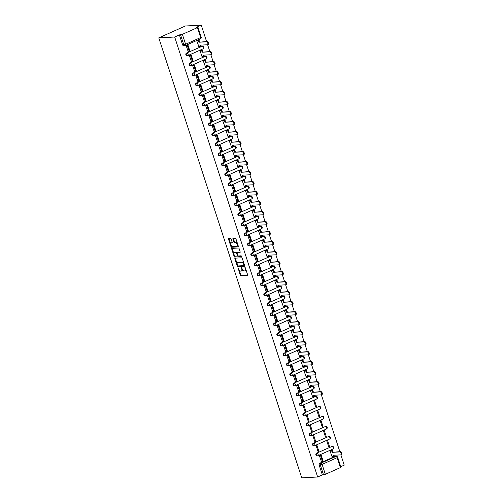 <?xml version="1.0" encoding="UTF-8"?>
<svg xmlns="http://www.w3.org/2000/svg" width="503" height="503" viewBox="0 0 503 503"><rect width="100%" height="100%" fill="white"/><g stroke="black" fill="none" stroke-linecap="round" stroke-linejoin="round"><path stroke-width="0.75" d="M238.108 267.873L240.164 275.015A0.673 0.352 -114 0 0 240.742 275.625L247.401 275.267A0.673 0.352 -114 0 0 247.47 275.248A0.673 0.352 -114 0 0 247.564 274.619L245.389 267.929L244.942 267.514L245.156 268.822A2.15 1.132 -114 0 1 244.848 270.847A2.15 1.132 -114 0 1 244.621 270.903L244.068 270.928A2.15 1.132 -114 0 1 242.232 268.979L241.547 267.69L241.717 269.004A2.15 1.132 -114 0 1 241.409 271.029A2.15 1.132 -114 0 1 241.182 271.086L240.629 271.111A2.15 1.132 -114 0 1 238.793 269.162L238.108 267.873M231.147 239.095A0.673 0.352 -114 0 0 230.575 238.485L228.708 238.585A0.673 0.352 -114 0 0 228.639 238.598A0.673 0.352 -114 0 0 228.538 239.233L230.952 246.659A0.673 0.352 -114 0 0 231.525 247.269L238.183 246.91A0.673 0.352 -114 0 0 238.252 246.898A0.673 0.352 -114 0 0 238.353 246.263L235.938 238.837A0.673 0.352 -114 0 0 235.36 238.227L233.109 238.347A0.673 0.352 -114 0 0 233.04 238.365A0.673 0.352 -114 0 0 232.939 238.994L233.977 242.176A0.673 0.352 -114 0 0 234.549 242.786L235.668 242.723A1.798 0.943 -114 0 1 237.146 244.188A1.798 0.943 -114 0 1 236.944 246.049A1.798 0.943 -114 0 1 236.762 246.093L232.38 246.325A1.798 0.943 -114 0 1 230.902 244.86A1.798 0.943 -114 0 1 231.097 243.006A1.798 0.943 -114 0 1 231.286 242.962L232.015 242.918A0.673 0.352 -114 0 0 232.084 242.905A0.673 0.352 -114 0 0 232.179 242.27L231.147 239.095M158.785 37.857L174.686 37.008L317.644 477.001L301.743 477.85L158.785 37.857L185.356 25.999L201.257 25.15L206.582 41.542M235.064 258.158A0.673 0.352 -114 0 0 234.995 258.171A0.673 0.352 -114 0 0 234.901 258.806L237.315 266.232A0.673 0.352 -114 0 0 237.888 266.841L244.546 266.489A0.673 0.352 -114 0 0 244.615 266.471A0.673 0.352 -114 0 0 244.709 265.836L242.295 258.41A0.673 0.352 -114 0 0 241.723 257.8L235.064 258.158M234.134 256.448L231.72 249.016A0.673 0.352 -114 0 1 231.814 248.388A0.673 0.352 -114 0 1 231.883 248.369L238.541 248.017A0.673 0.352 -114 0 1 239.12 248.627L240.151 251.802A0.673 0.352 -114 0 1 240.05 252.437A0.673 0.352 -114 0 1 239.988 252.449L237.284 252.594A0.673 0.352 -114 0 0 237.215 252.613A0.673 0.352 -114 0 0 237.12 253.242L237.806 255.354A0.673 0.352 -114 0 0 238.378 255.964L241.189 255.813L241.522 256.681L234.706 257.058A0.673 0.352 -114 0 1 234.134 256.448L234.662 256.209L234.291 255.065M340.745 466.696L344.215 465.143L340.864 454.825M339.833 451.656L321.36 394.811M320.336 391.636L318.116 384.808M317.085 381.632L314.865 374.804M313.834 371.629L311.615 364.801M310.584 361.632L308.364 354.797M307.333 351.628L305.114 344.794M304.082 341.625L301.863 334.791M300.832 331.622L298.612 324.787M297.581 321.618L295.362 314.784M294.33 311.615L292.111 304.78M291.08 301.611L288.86 294.783M287.829 291.608L285.61 284.78M284.585 281.605L282.365 274.776M281.334 271.601L279.115 264.773M278.084 261.604L275.864 254.769M274.833 251.601L272.613 244.766M271.582 241.597L269.363 234.763M268.332 231.594L266.112 224.759M265.081 221.59L262.862 214.756M261.83 211.587L259.611 204.752M258.58 201.584L256.36 194.755M255.329 191.58L253.11 184.752M252.078 181.577L249.859 174.748M248.828 171.573L246.608 164.745M245.583 161.576L243.364 154.742M242.333 151.573L240.113 144.738M239.082 141.569L236.863 134.735M235.832 131.566L233.612 124.731M232.581 121.563L230.361 114.728M229.33 111.559L227.111 104.725M226.08 101.556L223.86 94.727M222.829 91.552L220.61 84.724M219.578 81.549L217.359 74.721M216.328 71.545L214.108 64.717M213.077 61.542L210.858 54.714M209.833 51.545L207.607 44.71M174.686 37.008L179.389 34.908L182.369 34.33L197.409 27.621L197.956 27.237L196.554 27.25L201.257 25.15M317.644 477.001L322.348 474.901L319.122 464.967A1.371 1.138 -93.1 0 1 319.77 463.206L334.803 456.498L335.973 456.435A1.371 1.138 -93.1 0 1 336.318 456.353L335.149 456.416A1.371 1.138 86.9 0 0 334.803 456.498M325.334 474.323L340.374 467.614L337.142 457.673L322.102 464.388L325.334 474.323L323.517 474.838L320.292 464.904A1.371 1.138 -93.1 0 1 320.933 463.144L335.973 456.435A1.371 0.717 -114 0 1 337.142 457.673L337.689 457.296A1.371 1.371 0 0 0 336.318 456.353M322.348 474.901L323.517 474.838M337.689 457.296L340.921 467.23L340.374 467.614M330.861 450.732L330.056 451.053L332.118 456.743M320.248 455.517L319.43 455.8L321.386 461.528M318.852 451.21L316.972 445.438L316.18 445.796L318.053 451.562L318.852 451.21L317.953 451.254M329.478 446.469L327.604 440.697L326.805 441.049L328.679 446.821L329.478 446.469L328.578 446.513M315.601 441.206L313.727 435.435L312.929 435.793L314.803 441.565L315.601 441.206L314.702 441.257M326.227 436.466L324.353 430.694L323.555 431.046L325.428 436.818L326.227 436.466L325.328 436.51M312.35 431.203L310.477 425.431L309.678 425.79L311.552 431.561L312.35 431.203L311.451 431.253M322.976 426.462L321.103 420.69L320.304 421.049L322.178 426.814L322.976 426.462L322.083 426.506M309.1 421.2L307.226 415.428L306.428 415.786L308.301 421.558L309.1 421.2L308.201 421.25M319.726 416.459L317.852 410.687L317.053 411.045L318.933 416.811L319.726 416.459L318.833 416.503M305.849 411.196L303.975 405.424L303.177 405.783L305.051 411.555L305.849 411.196L304.95 411.247M316.475 406.455L314.601 400.684L313.803 401.042L315.683 406.814L316.475 406.455L315.582 406.506M300.75 395.496L299.926 395.779L301.888 401.513M311.363 390.712L310.552 391.038L312.621 396.722M297.499 385.493L296.676 385.776L298.637 391.51M308.113 380.708L307.308 381.035L309.37 386.719M294.249 375.49L293.425 375.772L295.387 381.507M304.862 370.711L304.057 371.032L306.12 376.716M290.998 365.486L290.174 365.769L292.136 371.503M301.611 360.708L300.807 361.028L302.869 366.718M287.747 355.489L286.924 355.766L288.885 361.5M298.361 350.704L297.556 351.025L299.618 356.715M284.497 345.486L283.679 345.768L285.635 351.503M295.11 340.701L294.305 341.021L296.368 346.712M281.246 335.482L280.429 335.765L282.384 341.499M291.859 330.697L291.055 331.018L293.117 336.708M277.996 325.479L277.178 325.762L279.134 331.496M288.615 320.694L287.804 321.021L289.866 326.705M274.745 315.475L273.928 315.758L275.883 321.492M285.364 310.691L284.553 311.017L286.616 316.701M271.494 305.472L270.677 305.755L272.632 311.489M282.114 300.687L281.303 301.014L283.371 306.698M268.25 295.468L267.426 295.751L269.382 301.486M278.863 290.684L278.052 291.011L280.121 296.695M264.999 285.465L264.176 285.748L266.131 291.482M275.613 280.68L274.801 281.007L276.87 286.691M261.749 275.462L260.925 275.745L262.887 281.479M272.362 270.683L271.551 271.004L273.619 276.688M258.498 265.458L257.674 265.741L259.636 271.475M269.111 260.68L268.306 261L270.369 266.684M255.247 255.461L254.424 255.738L256.385 261.472M265.861 250.676L265.056 250.997L267.118 256.687M251.997 245.458L251.173 245.741L253.135 251.475M262.61 240.673L261.805 240.994L263.868 246.684M248.746 235.454L247.922 235.737L249.884 241.471M259.359 230.67L258.555 230.99L260.617 236.68M245.495 225.451L244.678 225.734L246.633 231.468M256.109 220.666L255.304 220.987L257.366 226.677M242.245 215.447L241.427 215.73L243.383 221.465M252.858 210.663L252.053 210.99L254.116 216.674M238.994 205.444L238.177 205.727L240.132 211.461M249.614 200.659L248.803 200.986L250.865 206.67M235.744 195.441L234.926 195.724L236.882 201.458M246.363 190.656L245.552 190.983L247.614 196.667M232.493 185.437L231.676 185.72L233.631 191.454M243.112 180.652L242.301 180.979L244.37 186.663M229.249 175.434L228.425 175.717L230.38 181.451M239.862 170.649L239.051 170.976L241.119 176.66M225.998 165.43L225.174 165.713L227.136 171.448M236.611 160.652L235.8 160.973L237.869 166.656M222.747 155.433L221.924 155.71L223.885 161.444M233.361 150.649L232.556 150.969L234.618 156.659M219.497 145.43L218.673 145.713L220.635 151.441M230.11 140.645L229.305 140.966L231.367 146.656M216.246 135.426L215.422 135.709L217.384 141.444M226.859 130.642L226.054 130.962L228.117 136.653M212.995 125.423L212.172 125.706L214.133 131.44M223.609 120.638L222.804 120.959L224.866 126.649M209.745 115.42L208.927 115.703L210.883 121.437M220.358 110.635L219.553 110.962L221.616 116.646M206.494 105.416L205.677 105.699L207.632 111.433M217.107 100.631L216.303 100.958L218.365 106.642M203.243 95.413L202.426 95.696L204.381 101.43M213.857 90.628L213.052 90.955L215.114 96.639M199.993 85.409L199.175 85.692L201.131 91.427M210.612 80.625L209.801 80.952L211.864 86.635M196.742 75.406L195.925 75.689L197.88 81.423M207.362 70.621L206.551 70.948L208.619 76.632M193.492 65.403L192.674 65.686L194.63 71.42M204.111 60.624L203.3 60.945L205.369 66.629M190.247 55.399L189.424 55.682L191.379 61.416M200.86 50.621L200.049 50.941L202.118 56.632M186.997 45.402L186.173 45.685L188.135 51.413M197.61 40.617L196.799 40.938L198.867 46.628M187.21 55.707A1.371 1.138 86.9 0 1 186.512 53.092L201.967 46.358A1.371 1.138 -93.1 0 1 202.307 46.276L201.898 46.301A1.371 1.138 86.9 0 0 201.552 46.383M190.461 65.711A1.371 1.138 86.9 0 1 189.763 63.095L205.218 56.361A1.371 1.138 -93.1 0 1 205.557 56.279L205.142 56.298A1.371 1.138 86.9 0 0 204.803 56.386M193.712 75.714A1.371 1.138 86.9 0 1 193.014 73.098L208.468 66.365A1.371 1.138 -93.1 0 1 208.808 66.283L208.393 66.302A1.371 1.138 86.9 0 0 208.053 66.39M196.956 85.717A1.371 1.138 86.9 0 1 196.264 83.102L211.719 76.368A1.371 1.138 -93.1 0 1 212.059 76.286L211.644 76.305A1.371 1.138 86.9 0 0 211.304 76.393M200.207 95.721A1.371 1.138 86.9 0 1 199.515 93.105L214.963 86.371A1.371 1.138 -93.1 0 1 215.309 86.29L214.894 86.309A1.371 1.138 86.9 0 0 214.555 86.39M203.457 105.718A1.371 1.138 86.9 0 1 202.766 103.109L218.214 96.375A1.371 1.138 -93.1 0 1 218.56 96.293L218.145 96.312A1.371 1.138 86.9 0 0 217.799 96.394M206.708 115.721A1.371 1.138 86.9 0 1 206.016 113.112L221.465 106.378A1.371 1.138 -93.1 0 1 221.81 106.29L221.395 106.315A1.371 1.138 86.9 0 0 221.05 106.397M209.958 125.725A1.371 1.138 86.9 0 1 209.261 123.109L224.715 116.382A1.371 1.138 -93.1 0 1 225.061 116.294L224.646 116.319A1.371 1.138 86.9 0 0 224.3 116.4M213.209 135.728A1.371 1.138 86.9 0 1 212.511 133.113L227.966 126.385A1.371 1.138 -93.1 0 1 228.312 126.297L227.897 126.322A1.371 1.138 86.9 0 0 227.551 126.404M216.46 145.732A1.371 1.138 86.9 0 1 215.762 143.116L231.217 136.382A1.371 1.138 -93.1 0 1 231.562 136.3L231.147 136.326A1.371 1.138 86.9 0 0 230.802 136.407M219.71 155.735A1.371 1.138 86.9 0 1 219.012 153.119L234.467 146.386A1.371 1.138 -93.1 0 1 234.813 146.304L234.398 146.329A1.371 1.138 86.9 0 0 234.052 146.411M222.961 165.739A1.371 1.138 86.9 0 1 222.263 163.123L237.718 156.389A1.371 1.138 -93.1 0 1 238.064 156.307L237.649 156.326A1.371 1.138 86.9 0 0 237.303 156.414M226.212 175.742A1.371 1.138 86.9 0 1 225.514 173.126L240.968 166.392A1.371 1.138 -93.1 0 1 241.308 166.311L240.899 166.33A1.371 1.138 86.9 0 0 240.553 166.418M229.462 185.745A1.371 1.138 86.9 0 1 228.764 183.13L244.219 176.396A1.371 1.138 -93.1 0 1 244.559 176.314L244.144 176.333A1.371 1.138 86.9 0 0 243.804 176.421M232.707 195.749A1.371 1.138 86.9 0 1 232.015 193.133L247.47 186.399A1.371 1.138 -93.1 0 1 247.809 186.317L247.394 186.336A1.371 1.138 86.9 0 0 247.055 186.418M235.957 205.752A1.371 1.138 86.9 0 1 235.266 203.137L250.72 196.403A1.371 1.138 -93.1 0 1 251.06 196.321L250.645 196.34A1.371 1.138 86.9 0 0 250.305 196.422M239.208 215.749A1.371 1.138 86.9 0 1 238.516 213.14L253.965 206.406A1.371 1.138 -93.1 0 1 254.311 206.318L253.896 206.343A1.371 1.138 86.9 0 0 253.556 206.425M242.459 225.753A1.371 1.138 86.9 0 1 241.767 223.137L257.215 216.409A1.371 1.138 -93.1 0 1 257.561 216.321L257.146 216.347A1.371 1.138 86.9 0 0 256.8 216.428M245.709 235.756A1.371 1.138 86.9 0 1 245.018 233.141L260.466 226.413A1.371 1.138 -93.1 0 1 260.812 226.325L260.397 226.35A1.371 1.138 86.9 0 0 260.051 226.432M248.96 245.76A1.371 1.138 86.9 0 1 248.262 243.144L263.717 236.41A1.371 1.138 -93.1 0 1 264.062 236.328L263.647 236.353A1.371 1.138 86.9 0 0 263.302 236.435M252.21 255.763A1.371 1.138 86.9 0 1 251.513 253.147L266.967 246.413A1.371 1.138 -93.1 0 1 267.313 246.332L266.898 246.357A1.371 1.138 86.9 0 0 266.552 246.439M255.461 265.766A1.371 1.138 86.9 0 1 254.763 263.151L270.218 256.417A1.371 1.138 -93.1 0 1 270.564 256.335L270.149 256.36A1.371 1.138 86.9 0 0 269.803 256.442M258.712 275.77A1.371 1.138 86.9 0 1 258.014 273.154L273.469 266.42A1.371 1.138 -93.1 0 1 273.814 266.339L273.399 266.357A1.371 1.138 86.9 0 0 273.054 266.445M261.962 285.773A1.371 1.138 86.9 0 1 261.264 283.158L276.719 276.424A1.371 1.138 -93.1 0 1 277.065 276.342L276.65 276.361A1.371 1.138 86.9 0 0 276.304 276.449M265.213 295.777A1.371 1.138 86.9 0 1 264.515 293.161L279.97 286.427A1.371 1.138 -93.1 0 1 280.309 286.345L279.901 286.364A1.371 1.138 86.9 0 0 279.555 286.446M268.464 305.78A1.371 1.138 86.9 0 1 267.766 303.164L283.22 296.43A1.371 1.138 -93.1 0 1 283.56 296.349L283.145 296.368A1.371 1.138 86.9 0 0 282.805 296.449M271.708 315.777A1.371 1.138 86.9 0 1 271.016 313.168L286.471 306.434A1.371 1.138 -93.1 0 1 286.811 306.346L286.396 306.371A1.371 1.138 86.9 0 0 286.056 306.453M274.959 325.781A1.371 1.138 86.9 0 1 274.267 323.171L289.722 316.437A1.371 1.138 -93.1 0 1 290.061 316.349L289.646 316.374A1.371 1.138 86.9 0 0 289.307 316.456M278.209 335.784A1.371 1.138 86.9 0 1 277.518 333.168L292.966 326.441A1.371 1.138 -93.1 0 1 293.312 326.353L292.897 326.378A1.371 1.138 86.9 0 0 292.551 326.46M281.46 345.787A1.371 1.138 86.9 0 1 280.768 343.172L296.217 336.438A1.371 1.138 -93.1 0 1 296.563 336.356L296.148 336.381A1.371 1.138 86.9 0 0 295.802 336.463M284.711 355.791A1.371 1.138 86.9 0 1 284.019 353.175L299.467 346.441A1.371 1.138 -93.1 0 1 299.813 346.36L299.398 346.385A1.371 1.138 86.9 0 0 299.052 346.466M287.961 365.794A1.371 1.138 86.9 0 1 287.263 363.179L302.718 356.445A1.371 1.138 -93.1 0 1 303.064 356.363L302.649 356.388A1.371 1.138 86.9 0 0 302.303 356.47M291.212 375.798A1.371 1.138 86.9 0 1 290.514 373.182L305.969 366.448A1.371 1.138 -93.1 0 1 306.314 366.366L305.899 366.385A1.371 1.138 86.9 0 0 305.554 366.473M294.462 385.801A1.371 1.138 86.9 0 1 293.765 383.185L309.219 376.451A1.371 1.138 -93.1 0 1 309.565 376.37L309.15 376.389A1.371 1.138 86.9 0 0 308.804 376.477M297.713 395.804A1.371 1.138 86.9 0 1 297.015 393.189L312.47 386.455A1.371 1.138 -93.1 0 1 312.816 386.373L312.401 386.392A1.371 1.138 86.9 0 0 312.055 386.48M300.964 405.808A1.371 1.138 86.9 0 1 300.266 403.192L315.721 396.458A1.371 1.138 -93.1 0 1 316.066 396.377L315.651 396.395A1.371 1.138 86.9 0 0 315.306 396.477M304.214 415.805A1.371 1.138 86.9 0 1 303.516 413.196L318.971 406.462A1.371 1.138 -93.1 0 1 319.311 406.38L318.896 406.399A1.371 1.138 86.9 0 0 318.556 406.481M307.465 425.808A1.371 1.138 86.9 0 1 306.767 423.199L322.222 416.465A1.371 1.138 -93.1 0 1 322.561 416.377L322.146 416.402A1.371 1.138 86.9 0 0 321.807 416.484M310.709 435.812A1.371 1.138 86.9 0 1 310.018 433.196L325.472 426.469A1.371 1.138 -93.1 0 1 325.812 426.381L325.397 426.406A1.371 1.138 86.9 0 0 325.057 426.487M313.96 445.815A1.371 1.138 86.9 0 1 313.268 443.2L328.717 436.472A1.371 1.138 -93.1 0 1 329.063 436.384L328.648 436.409A1.371 1.138 86.9 0 0 328.308 436.491M317.211 455.819A1.371 1.138 86.9 0 1 316.519 453.203L331.967 446.469A1.371 1.138 -93.1 0 1 332.313 446.387L331.898 446.413A1.371 1.138 86.9 0 0 331.552 446.494M179.389 34.908L182.614 44.849A1.371 1.138 86.9 0 0 183.752 45.735L184.922 45.679A1.371 1.138 -93.1 0 1 183.784 44.786L180.558 34.845M241.717 270.847A2.15 1.132 -114 0 0 241.937 270.796A2.15 1.132 -114 0 0 242.389 269.382M245.156 270.664A2.15 1.132 -114 0 0 245.376 270.614A2.15 1.132 -114 0 0 245.841 269.319M239.107 269.885L240.698 274.776A0.673 0.352 -114 0 0 241.27 275.386L247.602 275.047M237.787 265.829L237.844 265.993A0.673 0.352 -114 0 0 238.416 266.603L244.754 266.269M235.391 258.14A0.673 0.352 -114 0 0 235.429 258.567L237.152 263.868M237.605 265.515L238.007 265.942L243.854 265.628L243.672 264.257A2.15 1.132 -114 0 0 241.83 262.308L237.837 262.522A2.15 1.132 -114 0 0 237.617 262.572A2.15 1.132 -114 0 0 237.309 264.597L237.605 265.515M243.942 265.59L244.521 265.257M243.886 263.302A2.15 1.132 -114 0 0 242.364 262.069L241.83 262.308M237.617 262.572L238.152 262.34A2.15 1.132 -114 0 1 238.372 262.283L242.364 262.069M233.914 253.896L232.254 248.784L231.72 249.016M232.21 248.35A0.673 0.352 -114 0 0 232.254 248.784M240.189 252.229L237.818 252.361A0.673 0.352 -114 0 0 237.749 252.374A0.673 0.352 -114 0 0 237.686 252.418M241.629 256.48L234.706 257.058M234.48 252.745A1.798 0.943 -114 0 0 234.297 252.789A1.798 0.943 -114 0 0 234.102 254.65A1.798 0.943 -114 0 0 235.574 256.115L237.12 256.027A0.673 0.352 -114 0 0 237.19 256.014A0.673 0.352 -114 0 0 237.284 255.379L236.599 253.273A0.673 0.352 -114 0 0 236.026 252.663L234.48 252.745L235.014 252.506A1.798 0.943 -114 0 0 234.832 252.55A1.798 0.943 -114 0 0 234.675 252.657M237.246 255.97L237.655 255.794A0.673 0.352 -114 0 0 237.724 255.776A0.673 0.352 -114 0 0 237.869 255.511M237.07 252.877A0.673 0.352 -114 0 0 236.561 252.424L236.026 252.663M235.014 252.506L236.561 252.424M234.662 256.209A0.673 0.352 -114 0 0 235.241 256.819M231.474 242.874A1.798 0.943 -114 0 1 231.631 242.767A1.798 0.943 -114 0 1 231.814 242.723L232.223 242.698M237.29 245.854A1.798 0.943 -114 0 0 237.479 245.81A1.798 0.943 -114 0 0 237.869 244.785M237.441 243.458A1.798 0.943 -114 0 0 236.196 242.49L235.668 242.723M233.43 238.328A0.673 0.352 -114 0 0 233.474 238.762L234.505 241.937A0.673 0.352 -114 0 0 235.077 242.547L236.196 242.49M231.141 245.357L231.487 246.42A0.673 0.352 -114 0 0 232.059 247.03L238.391 246.69M229.028 238.567A0.673 0.352 -114 0 0 229.072 238.994L230.707 244.024M333.904 455.24L334.262 456.353L333.571 456.661L333.124 455.284L340.663 454.882A1.572 0.824 -114 0 0 340.82 454.844A1.572 0.824 -114 0 0 340.996 453.216A1.572 0.824 -114 0 0 339.701 451.933L340.393 451.625A1.572 0.824 66 0 1 341.688 452.907A1.572 0.824 66 0 1 341.512 454.536A1.572 0.824 66 0 1 341.348 454.574M330.773 450.738L332.408 450.65L331.716 450.958L332.162 452.335L340.393 451.625M332.408 450.65L332.854 452.027M320.034 455.523L321.298 455.46L320.606 455.768L322.461 461.471L321.291 461.534M320.606 455.768L319.436 455.831M321.298 455.46L323.152 461.163L322.461 461.471M332.162 452.335L339.701 451.933M331.716 450.958L330.081 451.046M333.571 456.661L331.905 456.749M314.4 395.226L314.765 396.339L314.073 396.647L313.621 395.27L321.159 394.868A1.572 0.824 -114 0 0 321.323 394.83A1.572 0.824 -114 0 0 321.492 393.195A1.572 0.824 -114 0 0 320.204 391.919L320.889 391.611A1.572 0.824 66 0 1 322.184 392.887A1.572 0.824 66 0 1 322.014 394.522A1.572 0.824 66 0 1 321.851 394.559M311.269 390.718L312.91 390.63L312.218 390.938L312.665 392.321L320.889 391.611M312.91 390.63L313.356 392.007M300.536 395.509L301.794 395.44L301.108 395.748L302.957 401.457L301.794 401.52M301.108 395.748L299.939 395.811M301.794 395.44L303.649 401.149L302.957 401.457M312.665 392.321L320.204 391.919M312.218 390.938L310.577 391.026M314.073 396.647L312.407 396.735M311.15 385.223L311.514 386.335L310.823 386.644L310.376 385.267L317.909 384.864A1.572 0.824 -114 0 0 318.072 384.826A1.572 0.824 -114 0 0 318.242 383.198A1.572 0.824 -114 0 0 316.953 381.915L317.644 381.607A1.572 0.824 66 0 1 318.933 382.89A1.572 0.824 66 0 1 318.764 384.518A1.572 0.824 66 0 1 318.6 384.556M308.018 380.714L309.659 380.626L308.968 380.934L309.414 382.318L317.644 381.607M309.659 380.626L310.106 382.01M297.286 385.505L298.549 385.436L297.858 385.744L299.713 391.453L298.543 391.516M297.858 385.744L296.688 385.807M298.549 385.436L300.398 391.145L299.713 391.453M309.414 382.318L316.953 381.915M308.968 380.934L307.327 381.023M310.823 386.644L309.156 386.732M307.899 375.219L308.264 376.332L307.572 376.64L307.126 375.263L314.658 374.861A1.572 0.824 -114 0 0 314.821 374.823A1.572 0.824 -114 0 0 314.997 373.195A1.572 0.824 -114 0 0 313.702 371.912L314.394 371.604A1.572 0.824 66 0 1 315.683 372.886A1.572 0.824 66 0 1 315.513 374.515A1.572 0.824 66 0 1 315.35 374.553M304.768 370.711L306.409 370.623L305.717 370.931L306.164 372.314L314.394 371.604M306.409 370.623L306.855 372.006M294.035 375.502L295.299 375.433L294.607 375.741L296.462 381.45L295.292 381.513M294.607 375.741L293.438 375.804M295.299 375.433L297.154 381.142L296.462 381.45M306.164 372.314L313.702 371.912M305.717 370.931L304.076 371.019M307.572 376.64L305.906 376.728M304.648 365.216L305.013 366.329L304.321 366.637L303.875 365.26L311.407 364.857A1.572 0.824 -114 0 0 311.571 364.82A1.572 0.824 -114 0 0 311.747 363.191A1.572 0.824 -114 0 0 310.452 361.909L311.143 361.6A1.572 0.824 66 0 1 312.438 362.883A1.572 0.824 66 0 1 312.262 364.512A1.572 0.824 66 0 1 312.099 364.549M301.517 360.708L303.158 360.626L302.466 360.934L302.913 362.311L311.143 361.6M303.158 360.626L303.605 362.003M290.784 365.499L292.048 365.436L291.356 365.744L293.211 371.447L292.042 371.51M291.356 365.744L290.187 365.8M292.048 365.436L293.903 371.139L293.211 371.447M302.913 362.311L310.452 361.909M302.466 360.934L300.825 361.016M304.321 366.637L302.655 366.725M301.398 355.212L301.762 356.325L301.071 356.633L300.624 355.256L308.157 354.854A1.572 0.824 -114 0 0 308.32 354.816A1.572 0.824 -114 0 0 308.496 353.188A1.572 0.824 -114 0 0 307.201 351.905L307.893 351.597A1.572 0.824 66 0 1 309.188 352.88A1.572 0.824 66 0 1 309.012 354.508A1.572 0.824 66 0 1 308.848 354.546M298.266 350.71L299.907 350.622L299.216 350.931L299.662 352.307L307.893 351.597M299.907 350.622L300.354 351.999M287.534 355.495L288.797 355.432L288.106 355.74L289.961 361.443L288.791 361.506M288.106 355.74L286.936 355.803M288.797 355.432L290.652 361.135L289.961 361.443M299.662 352.307L307.201 351.905M299.216 350.931L297.581 351.019M301.071 356.633L299.404 356.721M298.147 345.215L298.512 346.322L297.82 346.63L297.374 345.253L304.906 344.851A1.572 0.824 -114 0 0 305.07 344.813A1.572 0.824 -114 0 0 305.246 343.184A1.572 0.824 -114 0 0 303.95 341.902L304.642 341.594A1.572 0.824 66 0 1 305.937 342.876A1.572 0.824 66 0 1 305.761 344.505A1.572 0.824 66 0 1 305.598 344.542M295.016 340.707L296.657 340.619L295.965 340.927L296.412 342.304L304.642 341.594M296.657 340.619L297.103 341.996M284.283 345.492L285.547 345.429L284.855 345.737L286.71 351.44L285.541 351.503M284.855 345.737L283.686 345.8M285.547 345.429L287.402 351.132L286.71 351.44M296.412 342.304L303.95 341.902M295.965 340.927L294.33 341.015M297.82 346.63L296.154 346.724M294.903 335.212L295.261 336.318L294.569 336.626L294.123 335.25L301.662 334.847A1.572 0.824 -114 0 0 301.819 334.809A1.572 0.824 -114 0 0 301.995 333.181A1.572 0.824 -114 0 0 300.7 331.898L301.391 331.59A1.572 0.824 66 0 1 302.687 332.873A1.572 0.824 66 0 1 302.51 334.501A1.572 0.824 66 0 1 302.347 334.539M291.771 330.704L293.406 330.616L292.715 330.924L293.167 332.301L301.391 331.59M293.406 330.616L293.853 331.993M281.032 335.495L282.296 335.426L281.605 335.734L283.459 341.443L282.29 341.499M281.605 335.734L280.435 335.797M282.296 335.426L284.151 341.128L283.459 341.443M293.167 332.301L300.7 331.898M292.715 330.924L291.08 331.012M294.569 336.626L292.903 336.721M291.652 325.208L292.01 326.321L291.319 326.629L290.872 325.246L298.411 324.844A1.572 0.824 -114 0 0 298.568 324.806A1.572 0.824 -114 0 0 298.744 323.178A1.572 0.824 -114 0 0 297.449 321.895L298.141 321.587A1.572 0.824 66 0 1 299.436 322.869A1.572 0.824 66 0 1 299.26 324.498A1.572 0.824 66 0 1 299.096 324.536M288.521 320.7L290.156 320.612L289.464 320.92L289.917 322.297L298.141 321.587M290.156 320.612L290.602 321.989M277.782 325.491L279.046 325.422L278.354 325.73L280.209 331.439L279.039 331.502M278.354 325.73L277.184 325.793M279.046 325.422L280.9 331.131L280.209 331.439M289.917 322.297L297.449 321.895M289.464 320.92L287.829 321.008M291.319 326.629L289.659 326.717M288.401 315.205L288.76 316.318L288.068 316.626L287.622 315.243L295.16 314.84A1.572 0.824 -114 0 0 295.318 314.803A1.572 0.824 -114 0 0 295.494 313.174A1.572 0.824 -114 0 0 294.198 311.891L294.89 311.583A1.572 0.824 66 0 1 296.185 312.866A1.572 0.824 66 0 1 296.009 314.494A1.572 0.824 66 0 1 295.852 314.532M285.27 310.697L286.905 310.609L286.213 310.917L286.666 312.294L294.89 311.583M286.905 310.609L287.358 311.986M274.531 315.488L275.795 315.419L275.103 315.727L276.958 321.436L275.789 321.499M275.103 315.727L273.934 315.79M275.795 315.419L277.65 321.128L276.958 321.436M286.666 312.294L294.198 311.891M286.213 310.917L284.579 311.005M288.068 316.626L286.408 316.714M285.151 305.202L285.509 306.314L284.817 306.623L284.371 305.246L291.91 304.843A1.572 0.824 -114 0 0 292.073 304.799A1.572 0.824 -114 0 0 292.243 303.171A1.572 0.824 -114 0 0 290.948 301.888L291.639 301.58A1.572 0.824 66 0 1 292.935 302.863A1.572 0.824 66 0 1 292.759 304.491A1.572 0.824 66 0 1 292.601 304.535M282.02 300.693L283.654 300.605L282.969 300.913L283.415 302.29L291.639 301.58M283.654 300.605L284.107 301.982M271.287 305.484L272.544 305.415L271.853 305.723L273.707 311.432L272.538 311.495M271.853 305.723L270.689 305.786M272.544 305.415L274.399 311.124L273.707 311.432M283.415 302.29L290.948 301.888M282.969 300.913L281.328 301.001M284.817 306.623L283.158 306.711M281.9 295.198L282.258 296.311L281.573 296.619L281.12 295.242L288.659 294.84A1.572 0.824 -114 0 0 288.823 294.802A1.572 0.824 -114 0 0 288.992 293.167A1.572 0.824 -114 0 0 287.697 291.891L288.389 291.577A1.572 0.824 66 0 1 289.684 292.859A1.572 0.824 66 0 1 289.508 294.494A1.572 0.824 66 0 1 289.351 294.532M278.769 290.69L280.404 290.602L279.718 290.91L280.165 292.287L288.389 291.577M280.404 290.602L280.856 291.979M268.036 295.481L269.294 295.412L268.602 295.72L270.457 301.429L269.294 301.492M268.602 295.72L267.439 295.783M269.294 295.412L271.148 301.121L270.457 301.429M280.165 292.287L287.697 291.891M279.718 290.91L278.077 290.998M281.573 296.619L279.907 296.707M278.649 285.195L279.008 286.308L278.322 286.616L277.87 285.239L285.408 284.836A1.572 0.824 -114 0 0 285.572 284.799A1.572 0.824 -114 0 0 285.742 283.17A1.572 0.824 -114 0 0 284.453 281.887L285.138 281.579A1.572 0.824 66 0 1 286.433 282.862A1.572 0.824 66 0 1 286.264 284.491A1.572 0.824 66 0 1 286.1 284.528M275.518 280.687L277.159 280.599L276.468 280.907L276.914 282.29L285.138 281.579M277.159 280.599L277.606 281.982M264.785 285.478L266.043 285.408L265.358 285.717L267.206 291.426L266.043 291.489M265.358 285.717L264.188 285.779M266.043 285.408L267.898 291.118L267.206 291.426M276.914 282.29L284.453 281.887M276.468 280.907L274.827 280.995M278.322 286.616L276.656 286.704M275.399 275.191L275.763 276.304L275.072 276.612L274.619 275.235L282.158 274.833A1.572 0.824 -114 0 0 282.321 274.795A1.572 0.824 -114 0 0 282.491 273.167A1.572 0.824 -114 0 0 281.202 271.884L281.887 271.576A1.572 0.824 66 0 1 283.183 272.859A1.572 0.824 66 0 1 283.013 274.487A1.572 0.824 66 0 1 282.849 274.525M272.268 270.683L273.909 270.595L273.217 270.903L273.663 272.286L281.887 271.576M273.909 270.595L274.355 271.978M261.535 275.474L262.792 275.405L262.107 275.713L263.962 281.422L262.792 281.485M262.107 275.713L260.938 275.776M262.792 275.405L264.647 281.114L263.962 281.422M273.663 272.286L281.202 271.884M273.217 270.903L271.576 270.991M275.072 276.612L273.406 276.7M272.148 265.188L272.513 266.301L271.821 266.609L271.375 265.232L278.907 264.829A1.572 0.824 -114 0 0 279.071 264.792A1.572 0.824 -114 0 0 279.247 263.163A1.572 0.824 -114 0 0 277.952 261.881L278.643 261.573A1.572 0.824 66 0 1 279.932 262.855A1.572 0.824 66 0 1 279.762 264.484A1.572 0.824 66 0 1 279.599 264.521M269.017 260.68L270.658 260.598L269.966 260.906L270.413 262.283L278.643 261.573M270.658 260.598L271.104 261.975M258.284 265.471L259.548 265.408L258.856 265.716L260.711 271.419L259.542 271.482M258.856 265.716L257.687 265.773M259.548 265.408L261.397 271.111L260.711 271.419M270.413 262.283L277.952 261.881M269.966 260.906L268.325 260.988M271.821 266.609L270.155 266.697M268.898 255.184L269.262 256.297L268.571 256.605L268.124 255.228L275.657 254.826A1.572 0.824 -114 0 0 275.82 254.788A1.572 0.824 -114 0 0 275.996 253.16A1.572 0.824 -114 0 0 274.701 251.877L275.393 251.569A1.572 0.824 66 0 1 276.681 252.852A1.572 0.824 66 0 1 276.512 254.48A1.572 0.824 66 0 1 276.348 254.518M265.766 250.683L267.407 250.595L266.716 250.903L267.162 252.28L275.393 251.569M267.407 250.595L267.854 251.972M255.034 255.467L256.297 255.405L255.606 255.713L257.461 261.415L256.291 261.478M255.606 255.713L254.436 255.776M256.297 255.405L258.152 261.107L257.461 261.415M267.162 252.28L274.701 251.877M266.716 250.903L265.075 250.991M268.571 256.605L266.904 256.693M265.647 245.181L266.012 246.294L265.32 246.602L264.874 245.225L272.406 244.823A1.572 0.824 -114 0 0 272.569 244.785A1.572 0.824 -114 0 0 272.745 243.156A1.572 0.824 -114 0 0 271.45 241.874L272.142 241.566A1.572 0.824 66 0 1 273.437 242.848A1.572 0.824 66 0 1 273.261 244.477A1.572 0.824 66 0 1 273.098 244.515M262.516 240.679L264.157 240.591L263.465 240.899L263.912 242.276L272.142 241.566M264.157 240.591L264.603 241.968M251.783 245.464L253.047 245.401L252.355 245.709L254.21 251.412L253.04 251.475M252.355 245.709L251.186 245.772M253.047 245.401L254.902 251.104L254.21 251.412M263.912 242.276L271.45 241.874M263.465 240.899L261.824 240.987M265.32 246.602L263.654 246.69M262.396 235.184L262.761 236.291L262.069 236.599L261.623 235.222L269.155 234.819A1.572 0.824 -114 0 0 269.319 234.782A1.572 0.824 -114 0 0 269.495 233.153A1.572 0.824 -114 0 0 268.2 231.87L268.891 231.562A1.572 0.824 66 0 1 270.186 232.845A1.572 0.824 66 0 1 270.01 234.473A1.572 0.824 66 0 1 269.847 234.511M259.265 230.676L260.906 230.588L260.214 230.896L260.661 232.273L268.891 231.562M260.906 230.588L261.353 231.965M248.532 235.467L249.796 235.398L249.104 235.706L250.959 241.409L249.79 241.471M249.104 235.706L247.935 235.769M249.796 235.398L251.651 241.1L250.959 241.409M260.661 232.273L268.2 231.87M260.214 230.896L258.58 230.984M262.069 236.599L260.403 236.693M259.152 225.181L259.51 226.293L258.819 226.601L258.372 225.218L265.905 224.816A1.572 0.824 -114 0 0 266.068 224.778A1.572 0.824 -114 0 0 266.244 223.15A1.572 0.824 -114 0 0 264.949 221.867L265.641 221.559A1.572 0.824 66 0 1 266.936 222.842A1.572 0.824 66 0 1 266.76 224.47A1.572 0.824 66 0 1 266.596 224.508M256.014 220.672L257.655 220.584L256.964 220.892L257.41 222.269L265.641 221.559M257.655 220.584L258.102 221.961M245.282 225.463L246.545 225.394L245.854 225.702L247.709 231.411L246.539 231.468M245.854 225.702L244.684 225.765M246.545 225.394L248.4 231.103L247.709 231.411M257.41 222.269L264.949 221.867M256.964 220.892L255.329 220.98M258.819 226.601L257.152 226.69M255.901 215.177L256.26 216.29L255.568 216.598L255.122 215.215L262.66 214.812A1.572 0.824 -114 0 0 262.817 214.775A1.572 0.824 -114 0 0 262.994 213.146A1.572 0.824 -114 0 0 261.698 211.864L262.39 211.556A1.572 0.824 66 0 1 263.685 212.838A1.572 0.824 66 0 1 263.509 214.467A1.572 0.824 66 0 1 263.346 214.504M252.77 210.669L254.405 210.581L253.713 210.889L254.166 212.266L262.39 211.556M254.405 210.581L254.851 211.958M242.031 215.46L243.295 215.391L242.603 215.699L244.458 221.408L243.289 221.471M242.603 215.699L241.434 215.762M243.295 215.391L245.15 221.1L244.458 221.408M254.166 212.266L261.698 211.864M253.713 210.889L252.078 210.977M255.568 216.598L253.902 216.686M252.651 205.174L253.009 206.287L252.317 206.595L251.871 205.211L259.41 204.815A1.572 0.824 -114 0 0 259.567 204.771A1.572 0.824 -114 0 0 259.743 203.143A1.572 0.824 -114 0 0 258.448 201.86L259.139 201.552A1.572 0.824 66 0 1 260.435 202.835A1.572 0.824 66 0 1 260.258 204.463A1.572 0.824 66 0 1 260.101 204.501M249.519 200.666L251.154 200.578L250.463 200.886L250.915 202.263L259.139 201.552M251.154 200.578L251.601 201.954M238.78 205.457L240.044 205.387L239.353 205.696L241.207 211.405L240.038 211.467M239.353 205.696L238.183 205.758M240.044 205.387L241.899 211.097L241.207 211.405M250.915 202.263L258.448 201.86M250.463 200.886L248.828 200.974M252.317 206.595L250.657 206.683M249.4 195.17L249.758 196.283L249.067 196.591L248.62 195.214L256.159 194.812A1.572 0.824 -114 0 0 256.316 194.774A1.572 0.824 -114 0 0 256.492 193.139A1.572 0.824 -114 0 0 255.197 191.857L255.889 191.549A1.572 0.824 66 0 1 257.184 192.831A1.572 0.824 66 0 1 257.008 194.466A1.572 0.824 66 0 1 256.851 194.504M246.269 190.662L247.904 190.574L247.212 190.882L247.665 192.259L255.889 191.549M247.904 190.574L248.356 191.951M235.536 195.453L236.794 195.384L236.102 195.692L237.957 201.401L236.787 201.464M236.102 195.692L234.932 195.755M236.794 195.384L238.648 201.093L237.957 201.401M247.665 192.259L255.197 191.857M247.212 190.882L245.577 190.97M249.067 196.591L247.407 196.679M246.149 185.167L246.508 186.28L245.816 186.588L245.37 185.211L252.908 184.808A1.572 0.824 -114 0 0 253.072 184.771A1.572 0.824 -114 0 0 253.242 183.142A1.572 0.824 -114 0 0 251.946 181.86L252.638 181.552A1.572 0.824 66 0 1 253.933 182.834A1.572 0.824 66 0 1 253.757 184.463A1.572 0.824 66 0 1 253.6 184.5M243.018 180.659L244.653 180.571L243.968 180.879L244.414 182.262L252.638 181.552M244.653 180.571L245.106 181.954M232.285 185.45L233.543 185.381L232.851 185.689L234.706 191.398L233.537 191.461M232.851 185.689L231.688 185.752M233.543 185.381L235.398 191.09L234.706 191.398M244.414 182.262L251.946 181.86M243.968 180.879L242.327 180.967M245.816 186.588L244.156 186.676M242.899 175.163L243.257 176.276L242.572 176.584L242.119 175.207L249.658 174.805A1.572 0.824 -114 0 0 249.821 174.767A1.572 0.824 -114 0 0 249.991 173.139A1.572 0.824 -114 0 0 248.696 171.856L249.387 171.548A1.572 0.824 66 0 1 250.683 172.831A1.572 0.824 66 0 1 250.513 174.459A1.572 0.824 66 0 1 250.349 174.497M239.768 170.655L241.402 170.567L240.717 170.875L241.163 172.259L249.387 171.548M241.402 170.567L241.855 171.951M229.035 175.446L230.292 175.377L229.601 175.685L231.455 181.394L230.292 181.457M229.601 175.685L228.437 175.748M230.292 175.377L232.147 181.086L231.455 181.394M241.163 172.259L248.696 171.856M240.717 170.875L239.076 170.963M242.572 176.584L240.906 176.672M239.648 165.16L240.006 166.273L239.321 166.581L238.868 165.204L246.407 164.802A1.572 0.824 -114 0 0 246.571 164.764A1.572 0.824 -114 0 0 246.74 163.135A1.572 0.824 -114 0 0 245.451 161.853L246.137 161.545A1.572 0.824 66 0 1 247.432 162.827A1.572 0.824 66 0 1 247.262 164.456A1.572 0.824 66 0 1 247.099 164.494M236.517 160.652L238.158 160.564L237.466 160.878L237.913 162.255L246.137 161.545M238.158 160.564L238.604 161.947M225.784 165.443L227.042 165.38L226.356 165.688L228.205 171.391L227.042 171.454M226.356 165.688L225.187 165.745M227.042 165.38L228.896 171.083L228.205 171.391M237.913 162.255L245.451 161.853M237.466 160.878L235.825 160.96M239.321 166.581L237.655 166.669M236.397 155.157L236.762 156.27L236.07 156.578L235.618 155.201L243.156 154.798A1.572 0.824 -114 0 0 243.32 154.761A1.572 0.824 -114 0 0 243.49 153.132A1.572 0.824 -114 0 0 242.201 151.849L242.892 151.541A1.572 0.824 66 0 1 244.181 152.824A1.572 0.824 66 0 1 244.012 154.452A1.572 0.824 66 0 1 243.848 154.49M233.266 150.649L234.907 150.567L234.216 150.875L234.662 152.252L242.892 151.541M234.907 150.567L235.354 151.944M222.533 155.44L223.791 155.377L223.106 155.685L224.96 161.388L223.791 161.45M223.106 155.685L221.936 155.748M223.791 155.377L225.646 161.079L224.96 161.388M234.662 152.252L242.201 151.849M234.216 150.875L232.575 150.963M236.07 156.578L234.404 156.666M233.147 145.153L233.511 146.266L232.82 146.574L232.373 145.197L239.906 144.795A1.572 0.824 -114 0 0 240.069 144.757A1.572 0.824 -114 0 0 240.245 143.129A1.572 0.824 -114 0 0 238.95 141.846L239.642 141.538A1.572 0.824 66 0 1 240.931 142.821A1.572 0.824 66 0 1 240.761 144.449A1.572 0.824 66 0 1 240.597 144.487M230.016 140.651L231.657 140.563L230.965 140.871L231.411 142.248L239.642 141.538M231.657 140.563L232.103 141.94M219.283 145.436L220.547 145.373L219.855 145.681L221.71 151.384L220.54 151.447M219.855 145.681L218.686 145.744M220.547 145.373L222.395 151.076L221.71 151.384M231.411 142.248L238.95 141.846M230.965 140.871L229.324 140.959M232.82 146.574L231.154 146.662M229.896 135.156L230.261 136.263L229.569 136.571L229.123 135.194L236.655 134.791A1.572 0.824 -114 0 0 236.819 134.754A1.572 0.824 -114 0 0 236.995 133.125A1.572 0.824 -114 0 0 235.7 131.843L236.391 131.535A1.572 0.824 66 0 1 237.68 132.817A1.572 0.824 66 0 1 237.51 134.446A1.572 0.824 66 0 1 237.347 134.483M226.765 130.648L228.406 130.56L227.714 130.868L228.161 132.245L236.391 131.535M228.406 130.56L228.852 131.937M216.032 135.439L217.296 135.37L216.604 135.678L218.459 141.381L217.29 141.444M216.604 135.678L215.435 135.741M217.296 135.37L219.151 141.073L218.459 141.381M228.161 132.245L235.7 131.843M227.714 130.868L226.073 130.956M229.569 136.571L227.903 136.665M226.646 125.153L227.01 126.266L226.319 126.574L225.872 125.19L233.405 124.788A1.572 0.824 -114 0 0 233.568 124.75A1.572 0.824 -114 0 0 233.744 123.122A1.572 0.824 -114 0 0 232.449 121.839L233.141 121.531A1.572 0.824 66 0 1 234.436 122.814A1.572 0.824 66 0 1 234.26 124.442A1.572 0.824 66 0 1 234.096 124.48M223.514 120.645L225.155 120.557L224.464 120.865L224.91 122.242L233.141 121.531M225.155 120.557L225.602 121.933M212.782 125.436L214.045 125.366L213.354 125.675L215.209 131.384L214.039 131.44M213.354 125.675L212.184 125.737M214.045 125.366L215.9 131.076L215.209 131.384M224.91 122.242L232.449 121.839M224.464 120.865L222.823 120.953M226.319 126.574L224.652 126.662M223.395 115.149L223.76 116.262L223.068 116.57L222.622 115.187L230.154 114.785A1.572 0.824 -114 0 0 230.317 114.747A1.572 0.824 -114 0 0 230.493 113.118A1.572 0.824 -114 0 0 229.198 111.836L229.89 111.528A1.572 0.824 66 0 1 231.185 112.81A1.572 0.824 66 0 1 231.009 114.439A1.572 0.824 66 0 1 230.846 114.477M220.264 110.641L221.905 110.553L221.213 110.861L221.66 112.238L229.89 111.528M221.905 110.553L222.351 111.93M209.531 115.432L210.795 115.363L210.103 115.671L211.958 121.38L210.788 121.443M210.103 115.671L208.934 115.734M210.795 115.363L212.65 121.072L211.958 121.38M221.66 112.238L229.198 111.836M221.213 110.861L219.578 110.949M223.068 116.57L221.402 116.658M220.151 105.146L220.509 106.259L219.817 106.567L219.371 105.184L226.903 104.781A1.572 0.824 -114 0 0 227.067 104.743A1.572 0.824 -114 0 0 227.243 103.115A1.572 0.824 -114 0 0 225.948 101.832L226.639 101.524A1.572 0.824 66 0 1 227.934 102.807A1.572 0.824 66 0 1 227.758 104.435A1.572 0.824 66 0 1 227.595 104.473M217.013 100.638L218.654 100.55L217.962 100.858L218.409 102.235L226.639 101.524M218.654 100.55L219.101 101.927M206.28 105.429L207.544 105.36L206.852 105.668L208.707 111.377L207.538 111.44M206.852 105.668L205.683 105.731M207.544 105.36L209.399 111.069L208.707 111.377M218.409 102.235L225.948 101.832M217.962 100.858L216.328 100.946M219.817 106.567L218.151 106.655M216.9 95.142L217.258 96.255L216.567 96.563L216.12 95.186L223.659 94.784A1.572 0.824 -114 0 0 223.816 94.746A1.572 0.824 -114 0 0 223.992 93.112A1.572 0.824 -114 0 0 222.697 91.829L223.389 91.521A1.572 0.824 66 0 1 224.684 92.803A1.572 0.824 66 0 1 224.508 94.432A1.572 0.824 66 0 1 224.344 94.476M213.769 90.634L215.403 90.546L214.712 90.854L215.165 92.231L223.389 91.521M215.403 90.546L215.85 91.923M203.03 95.425L204.293 95.356L203.602 95.664L205.457 101.373L204.287 101.436M203.602 95.664L202.432 95.727M204.293 95.356L206.148 101.065L205.457 101.373M215.165 92.231L222.697 91.829M214.712 90.854L213.077 90.942M216.567 96.563L214.9 96.651M213.649 85.139L214.008 86.252L213.316 86.56L212.87 85.183L220.408 84.781A1.572 0.824 -114 0 0 220.566 84.743A1.572 0.824 -114 0 0 220.742 83.114A1.572 0.824 -114 0 0 219.446 81.832L220.138 81.524A1.572 0.824 66 0 1 221.433 82.8A1.572 0.824 66 0 1 221.257 84.435A1.572 0.824 66 0 1 221.1 84.473M210.518 80.631L212.153 80.543L211.461 80.851L211.914 82.234L220.138 81.524M212.153 80.543L212.599 81.926M199.779 85.422L201.043 85.353L200.351 85.661L202.206 91.37L201.037 91.433M200.351 85.661L199.182 85.724M201.043 85.353L202.898 91.062L202.206 91.37M211.914 82.234L219.446 81.832M211.461 80.851L209.826 80.939M213.316 86.56L211.656 86.648M210.399 75.136L210.757 76.249L210.065 76.557L209.619 75.18L217.158 74.777A1.572 0.824 -114 0 0 217.315 74.74A1.572 0.824 -114 0 0 217.491 73.111A1.572 0.824 -114 0 0 216.196 71.828L216.887 71.52A1.572 0.824 66 0 1 218.183 72.803A1.572 0.824 66 0 1 218.006 74.431A1.572 0.824 66 0 1 217.849 74.469M207.267 70.627L208.902 70.539L208.211 70.848L208.663 72.231L216.887 71.52M208.902 70.539L209.355 71.923M196.535 75.419L197.792 75.349L197.101 75.657L198.955 81.367L197.786 81.429M197.101 75.657L195.937 75.72M197.792 75.349L199.647 81.058L198.955 81.367M208.663 72.231L216.196 71.828M208.211 70.848L206.576 70.936M210.065 76.557L208.405 76.645M207.148 65.132L207.506 66.245L206.815 66.553L206.368 65.176L213.907 64.774A1.572 0.824 -114 0 0 214.071 64.736A1.572 0.824 -114 0 0 214.24 63.108A1.572 0.824 -114 0 0 212.945 61.825L213.637 61.517A1.572 0.824 66 0 1 214.932 62.8A1.572 0.824 66 0 1 214.756 64.428A1.572 0.824 66 0 1 214.599 64.466M204.017 60.624L205.652 60.536L204.966 60.844L205.413 62.227L213.637 61.517M205.652 60.536L206.104 61.919M193.284 65.415L194.542 65.346L193.85 65.66L195.705 71.363L194.535 71.426M193.85 65.66L192.687 65.717M194.542 65.346L196.396 71.055L195.705 71.363M205.413 62.227L212.945 61.825M204.966 60.844L203.325 60.932M206.815 66.553L205.155 66.641M203.897 55.129L204.256 56.242L203.57 56.55L203.118 55.173L210.656 54.77A1.572 0.824 -114 0 0 210.82 54.733A1.572 0.824 -114 0 0 210.99 53.104A1.572 0.824 -114 0 0 209.694 51.822L210.386 51.513A1.572 0.824 66 0 1 211.681 52.796A1.572 0.824 66 0 1 211.511 54.425A1.572 0.824 66 0 1 211.348 54.462M200.766 50.621L202.401 50.539L201.716 50.847L202.162 52.224L210.386 51.513M202.401 50.539L202.854 51.916M190.033 55.412L191.291 55.349L190.599 55.657L192.454 61.36L191.291 61.423M190.599 55.657L189.436 55.72M191.291 55.349L193.146 61.052L192.454 61.36M202.162 52.224L209.694 51.822M201.716 50.847L200.075 50.929M203.57 56.55L201.904 56.638M200.647 45.125L201.005 46.238L200.32 46.546L199.867 45.169L207.406 44.767A1.572 0.824 -114 0 0 207.569 44.729A1.572 0.824 -114 0 0 207.739 43.101A1.572 0.824 -114 0 0 206.45 41.818L207.135 41.51A1.572 0.824 66 0 1 208.431 42.793A1.572 0.824 66 0 1 208.261 44.421A1.572 0.824 66 0 1 208.097 44.459M197.516 40.624L199.157 40.536L198.465 40.844L198.911 42.221L207.135 41.51M199.157 40.536L199.603 41.912M186.783 45.408L188.04 45.345L187.355 45.654L189.203 51.356L188.04 51.419M187.355 45.654L186.185 45.716M188.04 45.345L189.895 51.048L189.203 51.356M198.911 42.221L206.45 41.818M198.465 40.844L196.824 40.932M200.32 46.546L198.654 46.634M238.435 268.13L237.994 268.325M245.313 267.759L244.873 267.961M241.874 267.942L241.434 268.143M182.369 34.33L185.601 44.27L200.64 37.562L197.409 27.621M319.77 463.206L320.933 463.144A1.371 0.717 -114 0 1 322.102 464.388L319.122 464.967M186.512 53.092L201.967 46.358A1.371 0.717 66 0 1 203.137 47.603A1.371 0.717 -114 0 1 202.942 48.892A1.371 1.371 0 0 0 202.307 46.276M189.763 63.095L205.218 56.361A1.371 0.717 66 0 1 206.387 57.606A1.371 0.717 -114 0 1 206.192 58.895A1.371 1.371 0 0 0 205.557 56.279M193.014 73.098L208.468 66.365A1.371 0.717 66 0 1 209.638 67.609A1.371 0.717 -114 0 1 209.443 68.898A1.371 1.371 0 0 0 208.808 66.283M196.264 83.102L211.719 76.368A1.371 0.717 66 0 1 212.888 77.613A1.371 0.717 -114 0 1 212.687 78.902A1.371 1.371 0 0 0 212.059 76.286M199.515 93.105L214.963 86.371A1.371 0.717 66 0 1 216.139 87.61A1.371 0.717 -114 0 1 215.938 88.905A1.371 1.371 0 0 0 215.309 86.29M202.766 103.109L218.214 96.375A1.371 0.717 66 0 1 219.383 97.613A1.371 0.717 -114 0 1 219.189 98.902A1.371 1.371 0 0 0 218.56 96.293M206.016 113.112L221.465 106.378A1.371 0.717 66 0 1 222.634 107.617A1.371 0.717 -114 0 1 222.439 108.906A1.371 1.371 0 0 0 221.81 106.29M209.261 123.109L224.715 116.382A1.371 0.717 66 0 1 225.885 117.62A1.371 0.717 -114 0 1 225.69 118.909A1.371 1.371 0 0 0 225.061 116.294M212.511 133.113L227.966 126.385A1.371 0.717 66 0 1 229.135 127.624A1.371 0.717 -114 0 1 228.94 128.913A1.371 1.371 0 0 0 228.312 126.297M215.762 143.116L231.217 136.382A1.371 0.717 66 0 1 232.386 137.627A1.371 0.717 -114 0 1 232.191 138.916A1.371 1.371 0 0 0 231.562 136.3M219.012 153.119L234.467 146.386A1.371 0.717 66 0 1 235.637 147.631A1.371 0.717 -114 0 1 235.442 148.919A1.371 1.371 0 0 0 234.813 146.304M222.263 163.123L237.718 156.389A1.371 0.717 66 0 1 238.887 157.634A1.371 0.717 -114 0 1 238.692 158.923A1.371 1.371 0 0 0 238.064 156.307M225.514 173.126L240.968 166.392A1.371 0.717 66 0 1 242.138 167.637A1.371 0.717 -114 0 1 241.943 168.926A1.371 1.371 0 0 0 241.308 166.311M228.764 183.13L244.219 176.396A1.371 0.717 66 0 1 245.389 177.641A1.371 0.717 -114 0 1 245.194 178.93A1.371 1.371 0 0 0 244.559 176.314M232.015 193.133L247.47 186.399A1.371 0.717 66 0 1 248.639 187.644A1.371 0.717 -114 0 1 248.444 188.933A1.371 1.371 0 0 0 247.809 186.317M235.266 203.137L250.72 196.403A1.371 0.717 66 0 1 251.89 197.641A1.371 0.717 -114 0 1 251.689 198.93A1.371 1.371 0 0 0 251.06 196.321M238.516 213.14L253.965 206.406A1.371 0.717 66 0 1 255.14 207.645A1.371 0.717 -114 0 1 254.939 208.934A1.371 1.371 0 0 0 254.311 206.318M241.767 223.137L257.215 216.409A1.371 0.717 66 0 1 258.385 217.648A1.371 0.717 -114 0 1 258.19 218.937A1.371 1.371 0 0 0 257.561 216.321M245.018 233.141L260.466 226.413A1.371 0.717 66 0 1 261.635 227.652A1.371 0.717 -114 0 1 261.441 228.94A1.371 1.371 0 0 0 260.812 226.325M248.262 243.144L263.717 236.41A1.371 0.717 66 0 1 264.886 237.655A1.371 0.717 -114 0 1 264.691 238.944A1.371 1.371 0 0 0 264.062 236.328M251.513 253.147L266.967 246.413A1.371 0.717 66 0 1 268.137 247.658A1.371 0.717 -114 0 1 267.942 248.947A1.371 1.371 0 0 0 267.313 246.332M254.763 263.151L270.218 256.417A1.371 0.717 66 0 1 271.387 257.662A1.371 0.717 -114 0 1 271.192 258.951A1.371 1.371 0 0 0 270.564 256.335M258.014 273.154L273.469 266.42A1.371 0.717 66 0 1 274.638 267.665A1.371 0.717 -114 0 1 274.443 268.954A1.371 1.371 0 0 0 273.814 266.339M261.264 283.158L276.719 276.424A1.371 0.717 66 0 1 277.889 277.669A1.371 0.717 -114 0 1 277.694 278.958A1.371 1.371 0 0 0 277.065 276.342M264.515 293.161L279.97 286.427A1.371 0.717 66 0 1 281.139 287.672A1.371 0.717 -114 0 1 280.944 288.961A1.371 1.371 0 0 0 280.309 286.345M267.766 303.164L283.22 296.43A1.371 0.717 66 0 1 284.39 297.669A1.371 0.717 -114 0 1 284.195 298.964A1.371 1.371 0 0 0 283.56 296.349M271.016 313.168L286.471 306.434A1.371 0.717 66 0 1 287.641 307.673A1.371 0.717 -114 0 1 287.446 308.961A1.371 1.371 0 0 0 286.811 306.346M274.267 323.171L289.722 316.437A1.371 0.717 66 0 1 290.891 317.676A1.371 0.717 -114 0 1 290.69 318.965A1.371 1.371 0 0 0 290.061 316.349M277.518 333.168L292.966 326.441A1.371 0.717 66 0 1 294.142 327.679A1.371 0.717 -114 0 1 293.941 328.968A1.371 1.371 0 0 0 293.312 326.353M280.768 343.172L296.217 336.438A1.371 0.717 66 0 1 297.386 337.683A1.371 0.717 -114 0 1 297.191 338.972A1.371 1.371 0 0 0 296.563 336.356M284.019 353.175L299.467 346.441A1.371 0.717 66 0 1 300.637 347.686A1.371 0.717 -114 0 1 300.442 348.975A1.371 1.371 0 0 0 299.813 346.36M287.263 363.179L302.718 356.445A1.371 0.717 66 0 1 303.887 357.69A1.371 0.717 -114 0 1 303.693 358.979A1.371 1.371 0 0 0 303.064 356.363M290.514 373.182L305.969 366.448A1.371 0.717 66 0 1 307.138 367.693A1.371 0.717 -114 0 1 306.943 368.982A1.371 1.371 0 0 0 306.314 366.366M293.765 383.185L309.219 376.451A1.371 0.717 66 0 1 310.389 377.696A1.371 0.717 -114 0 1 310.194 378.985A1.371 1.371 0 0 0 309.565 376.37M297.015 393.189L312.47 386.455A1.371 0.717 66 0 1 313.639 387.7A1.371 0.717 -114 0 1 313.444 388.989A1.371 1.371 0 0 0 312.816 386.373M300.266 403.192L315.721 396.458A1.371 0.717 66 0 1 316.89 397.697A1.371 0.717 -114 0 1 316.695 398.992A1.371 1.371 0 0 0 316.066 396.377M303.516 413.196L318.971 406.462A1.371 0.717 66 0 1 320.141 407.7A1.371 0.717 -114 0 1 319.946 408.989A1.371 1.371 0 0 0 319.311 406.38M306.767 423.199L322.222 416.465A1.371 0.717 66 0 1 323.391 417.704A1.371 0.717 -114 0 1 323.196 418.993A1.371 1.371 0 0 0 322.561 416.377M310.018 433.196L325.472 426.469A1.371 0.717 66 0 1 326.642 427.707A1.371 0.717 -114 0 1 326.447 428.996A1.371 1.371 0 0 0 325.812 426.381M313.268 443.2L328.717 436.472A1.371 0.717 66 0 1 329.893 437.711A1.371 0.717 -114 0 1 329.691 439A1.371 1.371 0 0 0 329.063 436.384M316.519 453.203L331.967 446.469A1.371 0.717 66 0 1 333.143 447.714A1.371 0.717 -114 0 1 332.942 449.003A1.371 1.371 0 0 0 332.313 446.387M317.764 455.749A1.371 1.138 -93.1 0 1 316.934 453.184A1.371 0.717 66 0 1 318.103 454.423A1.371 0.717 66 0 1 317.909 455.712A1.371 0.717 66 0 1 317.764 455.749M332.804 449.034A1.371 0.717 -114 0 0 332.942 449.003L317.909 455.712A1.371 1.371 0 0 1 317.418 455.831L317.009 455.85M314.513 445.746A1.371 1.138 -93.1 0 1 313.683 443.181A1.371 0.717 66 0 1 314.853 444.419A1.371 0.717 66 0 1 314.658 445.708A1.371 0.717 66 0 1 314.513 445.746M311.263 435.743A1.371 1.138 -93.1 0 1 310.433 433.177A1.371 0.717 66 0 1 311.602 434.416A1.371 0.717 66 0 1 311.407 435.711A1.371 0.717 66 0 1 311.263 435.743M308.012 425.739A1.371 1.138 -93.1 0 1 307.182 423.174A1.371 0.717 66 0 1 308.352 424.419A1.371 0.717 66 0 1 308.157 425.708A1.371 0.717 66 0 1 308.012 425.739M304.761 415.736A1.371 1.138 -93.1 0 1 303.931 413.17A1.371 0.717 66 0 1 305.101 414.415A1.371 0.717 66 0 1 304.906 415.704A1.371 0.717 66 0 1 304.761 415.736M301.517 405.732A1.371 1.138 -93.1 0 1 300.681 403.167A1.371 0.717 66 0 1 301.85 404.412A1.371 0.717 66 0 1 301.655 405.701A1.371 0.717 66 0 1 301.517 405.732M298.266 395.729A1.371 1.138 -93.1 0 1 297.43 393.164A1.371 0.717 66 0 1 298.6 394.409A1.371 0.717 66 0 1 298.405 395.698A1.371 0.717 66 0 1 298.266 395.729M295.016 385.726A1.371 1.138 -93.1 0 1 294.18 383.16A1.371 0.717 66 0 1 295.349 384.405A1.371 0.717 66 0 1 295.154 385.694A1.371 0.717 66 0 1 295.016 385.726M291.765 375.722A1.371 1.138 -93.1 0 1 290.929 373.163A1.371 0.717 66 0 1 292.098 374.402A1.371 0.717 66 0 1 291.903 375.691A1.371 0.717 66 0 1 291.765 375.722M288.515 365.725A1.371 1.138 -93.1 0 1 287.678 363.16A1.371 0.717 66 0 1 288.848 364.398A1.371 0.717 66 0 1 288.653 365.687A1.371 0.717 66 0 1 288.515 365.725M285.264 355.722A1.371 1.138 -93.1 0 1 284.428 353.156A1.371 0.717 66 0 1 285.603 354.395A1.371 0.717 66 0 1 285.402 355.684A1.371 0.717 66 0 1 285.264 355.722M282.013 345.718A1.371 1.138 -93.1 0 1 281.183 343.153A1.371 0.717 66 0 1 282.353 344.392A1.371 0.717 66 0 1 282.152 345.68A1.371 0.717 66 0 1 282.013 345.718M278.763 335.715A1.371 1.138 -93.1 0 1 277.933 333.149A1.371 0.717 66 0 1 279.102 334.388A1.371 0.717 66 0 1 278.907 335.683A1.371 0.717 66 0 1 278.763 335.715M275.512 325.711A1.371 1.138 -93.1 0 1 274.682 323.146A1.371 0.717 66 0 1 275.851 324.391A1.371 0.717 66 0 1 275.657 325.68A1.371 0.717 66 0 1 275.512 325.711M272.261 315.708A1.371 1.138 -93.1 0 1 271.431 313.143A1.371 0.717 66 0 1 272.601 314.388A1.371 0.717 66 0 1 272.406 315.677A1.371 0.717 66 0 1 272.261 315.708M269.011 305.705A1.371 1.138 -93.1 0 1 268.181 303.139A1.371 0.717 66 0 1 269.35 304.384A1.371 0.717 66 0 1 269.155 305.673A1.371 0.717 66 0 1 269.011 305.705M265.76 295.701A1.371 1.138 -93.1 0 1 264.93 293.136A1.371 0.717 66 0 1 266.1 294.381A1.371 0.717 66 0 1 265.905 295.67A1.371 0.717 66 0 1 265.76 295.701M262.516 285.698A1.371 1.138 -93.1 0 1 261.679 283.132A1.371 0.717 66 0 1 262.849 284.377A1.371 0.717 66 0 1 262.654 285.666A1.371 0.717 66 0 1 262.516 285.698M259.265 275.694A1.371 1.138 -93.1 0 1 258.429 273.129A1.371 0.717 66 0 1 259.598 274.374A1.371 0.717 66 0 1 259.403 275.663A1.371 0.717 66 0 1 259.265 275.694M256.014 265.697A1.371 1.138 -93.1 0 1 255.178 263.132A1.371 0.717 66 0 1 256.348 264.371A1.371 0.717 66 0 1 256.153 265.659A1.371 0.717 66 0 1 256.014 265.697M252.764 255.694A1.371 1.138 -93.1 0 1 251.928 253.128A1.371 0.717 66 0 1 253.097 254.367A1.371 0.717 66 0 1 252.902 255.656A1.371 0.717 66 0 1 252.764 255.694M249.513 245.69A1.371 1.138 -93.1 0 1 248.677 243.125A1.371 0.717 66 0 1 249.846 244.364A1.371 0.717 66 0 1 249.651 245.653A1.371 0.717 66 0 1 249.513 245.69M246.263 235.687A1.371 1.138 -93.1 0 1 245.426 233.122A1.371 0.717 66 0 1 246.602 234.36A1.371 0.717 66 0 1 246.401 235.656A1.371 0.717 66 0 1 246.263 235.687M243.012 225.684A1.371 1.138 -93.1 0 1 242.182 223.118A1.371 0.717 66 0 1 243.351 224.363A1.371 0.717 66 0 1 243.15 225.652A1.371 0.717 66 0 1 243.012 225.684M239.761 215.68A1.371 1.138 -93.1 0 1 238.931 213.115A1.371 0.717 66 0 1 240.101 214.36A1.371 0.717 66 0 1 239.906 215.649A1.371 0.717 66 0 1 239.761 215.68M236.511 205.677A1.371 1.138 -93.1 0 1 235.681 203.111A1.371 0.717 66 0 1 236.85 204.356A1.371 0.717 66 0 1 236.655 205.645A1.371 0.717 66 0 1 236.511 205.677M233.26 195.673A1.371 1.138 -93.1 0 1 232.43 193.108A1.371 0.717 66 0 1 233.599 194.353A1.371 0.717 66 0 1 233.405 195.642A1.371 0.717 66 0 1 233.26 195.673M230.009 185.67A1.371 1.138 -93.1 0 1 229.179 183.105A1.371 0.717 66 0 1 230.349 184.35A1.371 0.717 66 0 1 230.154 185.638A1.371 0.717 66 0 1 230.009 185.67M226.759 175.666A1.371 1.138 -93.1 0 1 225.929 173.101A1.371 0.717 66 0 1 227.098 174.346A1.371 0.717 66 0 1 226.903 175.635A1.371 0.717 66 0 1 226.759 175.666M223.514 165.663A1.371 1.138 -93.1 0 1 222.678 163.104A1.371 0.717 66 0 1 223.848 164.343A1.371 0.717 66 0 1 223.653 165.632A1.371 0.717 66 0 1 223.514 165.663M220.264 155.666A1.371 1.138 -93.1 0 1 219.427 153.101A1.371 0.717 66 0 1 220.597 154.339A1.371 0.717 66 0 1 220.402 155.628A1.371 0.717 66 0 1 220.264 155.666M217.013 145.663A1.371 1.138 -93.1 0 1 216.177 143.097A1.371 0.717 66 0 1 217.346 144.336A1.371 0.717 66 0 1 217.151 145.625A1.371 0.717 66 0 1 217.013 145.663M213.762 135.659A1.371 1.138 -93.1 0 1 212.926 133.094A1.371 0.717 66 0 1 214.096 134.332A1.371 0.717 66 0 1 213.901 135.621A1.371 0.717 66 0 1 213.762 135.659M210.512 125.656A1.371 1.138 -93.1 0 1 209.676 123.09A1.371 0.717 66 0 1 210.851 124.335A1.371 0.717 66 0 1 210.65 125.624A1.371 0.717 66 0 1 210.512 125.656M207.261 115.652A1.371 1.138 -93.1 0 1 206.425 113.087A1.371 0.717 66 0 1 207.601 114.332A1.371 0.717 66 0 1 207.399 115.621A1.371 0.717 66 0 1 207.261 115.652M204.011 105.649A1.371 1.138 -93.1 0 1 203.181 103.084A1.371 0.717 66 0 1 204.35 104.328A1.371 0.717 66 0 1 204.149 105.617A1.371 0.717 66 0 1 204.011 105.649M200.76 95.645A1.371 1.138 -93.1 0 1 199.93 93.08A1.371 0.717 66 0 1 201.099 94.325A1.371 0.717 66 0 1 200.904 95.614A1.371 0.717 66 0 1 200.76 95.645M197.509 85.642A1.371 1.138 -93.1 0 1 196.679 83.077A1.371 0.717 66 0 1 197.849 84.322A1.371 0.717 66 0 1 197.654 85.611A1.371 0.717 66 0 1 197.509 85.642M194.259 75.639A1.371 1.138 -93.1 0 1 193.429 73.073A1.371 0.717 66 0 1 194.598 74.318A1.371 0.717 66 0 1 194.403 75.607A1.371 0.717 66 0 1 194.259 75.639M191.008 65.635A1.371 1.138 -93.1 0 1 190.178 63.076A1.371 0.717 66 0 1 191.347 64.315A1.371 0.717 66 0 1 191.153 65.604A1.371 0.717 66 0 1 191.008 65.635M187.764 55.638A1.371 1.138 -93.1 0 1 186.927 53.073A1.371 0.717 66 0 1 188.097 54.311A1.371 0.717 66 0 1 187.902 55.6A1.371 0.717 66 0 1 187.764 55.638M329.553 439.031A1.371 0.717 -114 0 0 329.691 439L314.658 445.708A1.371 1.371 0 0 1 314.174 445.828L313.759 445.853M326.302 429.034A1.371 0.717 -114 0 0 326.447 428.996L311.407 435.711A1.371 1.371 0 0 1 310.923 435.824L310.508 435.85M323.052 419.03A1.371 0.717 -114 0 0 323.196 418.993L308.157 425.708A1.371 1.371 0 0 1 307.673 425.821L307.258 425.846M319.801 409.027A1.371 0.717 -114 0 0 319.946 408.989L304.906 415.704A1.371 1.371 0 0 1 304.422 415.818L304.007 415.843M316.55 399.024A1.371 0.717 -114 0 0 316.695 398.992L301.655 405.701A1.371 1.371 0 0 1 301.171 405.814L300.756 405.839M313.3 389.02A1.371 0.717 -114 0 0 313.444 388.989L298.405 395.698A1.371 1.371 0 0 1 297.921 395.817L297.506 395.836M310.055 379.017A1.371 0.717 -114 0 0 310.194 378.985L295.154 385.694A1.371 1.371 0 0 1 294.67 385.814L294.255 385.832M306.805 369.013A1.371 0.717 -114 0 0 306.943 368.982L291.903 375.691A1.371 1.371 0 0 1 291.419 375.81L291.004 375.829M303.554 359.01A1.371 0.717 -114 0 0 303.693 358.979L288.653 365.687A1.371 1.371 0 0 1 288.169 365.807L287.754 365.826M300.304 349.007A1.371 0.717 -114 0 0 300.442 348.975L285.402 355.684A1.371 1.371 0 0 1 284.918 355.803L284.503 355.822M297.053 339.003A1.371 0.717 -114 0 0 297.191 338.972L282.152 345.68A1.371 1.371 0 0 1 281.667 345.8L281.252 345.825M293.802 329.006A1.371 0.717 -114 0 0 293.941 328.968L278.907 335.683A1.371 1.371 0 0 1 278.417 335.797L278.008 335.822M290.552 319.003A1.371 0.717 -114 0 0 290.69 318.965L275.657 325.68A1.371 1.371 0 0 1 275.172 325.793L274.757 325.818M287.301 308.999A1.371 0.717 -114 0 0 287.446 308.961L272.406 315.677A1.371 1.371 0 0 1 271.922 315.79L271.507 315.815M284.05 298.996A1.371 0.717 -114 0 0 284.195 298.964L269.155 305.673A1.371 1.371 0 0 1 268.671 305.786L268.256 305.811M280.8 288.992A1.371 0.717 -114 0 0 280.944 288.961L265.905 295.67A1.371 1.371 0 0 1 265.421 295.789L265.006 295.808M277.549 278.989A1.371 0.717 -114 0 0 277.694 278.958L262.654 285.666A1.371 1.371 0 0 1 262.17 285.786L261.755 285.805M274.298 268.986A1.371 0.717 -114 0 0 274.443 268.954L259.403 275.663A1.371 1.371 0 0 1 258.919 275.782L258.504 275.801M271.054 258.982A1.371 0.717 -114 0 0 271.192 258.951L256.153 265.659A1.371 1.371 0 0 1 255.669 265.779L255.254 265.798M267.803 248.979A1.371 0.717 -114 0 0 267.942 248.947L252.902 255.656A1.371 1.371 0 0 1 252.418 255.776L252.003 255.794M264.553 238.975A1.371 0.717 -114 0 0 264.691 238.944L249.651 245.653A1.371 1.371 0 0 1 249.167 245.772L248.752 245.797M261.302 228.972A1.371 0.717 -114 0 0 261.441 228.94L246.401 235.656A1.371 1.371 0 0 1 245.917 235.769L245.502 235.794M258.052 218.975A1.371 0.717 -114 0 0 258.19 218.937L243.15 225.652A1.371 1.371 0 0 1 242.666 225.765L242.251 225.79M254.801 208.971A1.371 0.717 -114 0 0 254.939 208.934L239.906 215.649A1.371 1.371 0 0 1 239.415 215.762L239.007 215.787M251.55 198.968A1.371 0.717 -114 0 0 251.689 198.93L236.655 205.645A1.371 1.371 0 0 1 236.171 205.758L235.756 205.784M248.3 188.965A1.371 0.717 -114 0 0 248.444 188.933L233.405 195.642A1.371 1.371 0 0 1 232.92 195.755L232.505 195.78M245.049 178.961A1.371 0.717 -114 0 0 245.194 178.93L230.154 185.638A1.371 1.371 0 0 1 229.67 185.758L229.255 185.777M241.798 168.958A1.371 0.717 -114 0 0 241.943 168.926L226.903 175.635A1.371 1.371 0 0 1 226.419 175.754L226.004 175.773M238.548 158.954A1.371 0.717 -114 0 0 238.692 158.923L223.653 165.632A1.371 1.371 0 0 1 223.169 165.751L222.754 165.77M235.297 148.951A1.371 0.717 -114 0 0 235.442 148.919L220.402 155.628A1.371 1.371 0 0 1 219.918 155.748L219.503 155.767M232.053 138.947A1.371 0.717 -114 0 0 232.191 138.916L217.151 145.625A1.371 1.371 0 0 1 216.667 145.744L216.252 145.763M228.802 128.944A1.371 0.717 -114 0 0 228.94 128.913L213.901 135.621A1.371 1.371 0 0 1 213.417 135.741L213.002 135.766M225.551 118.947A1.371 0.717 -114 0 0 225.69 118.909L210.65 125.624A1.371 1.371 0 0 1 210.166 125.737L209.751 125.763M222.301 108.944A1.371 0.717 -114 0 0 222.439 108.906L207.399 115.621A1.371 1.371 0 0 1 206.915 115.734L206.5 115.759M219.05 98.94A1.371 0.717 -114 0 0 219.189 98.902L204.149 105.617A1.371 1.371 0 0 1 203.665 105.731L203.25 105.756M215.8 88.937A1.371 0.717 -114 0 0 215.938 88.905L200.904 95.614A1.371 1.371 0 0 1 200.414 95.727L200.005 95.752M212.549 78.933A1.371 0.717 -114 0 0 212.687 78.902L197.654 85.611A1.371 1.371 0 0 1 197.17 85.73L196.755 85.749M209.298 68.93A1.371 0.717 -114 0 0 209.443 68.898L194.403 75.607A1.371 1.371 0 0 1 193.919 75.727L193.504 75.746M206.048 58.926A1.371 0.717 -114 0 0 206.192 58.895L191.153 65.604A1.371 1.371 0 0 1 190.668 65.723L190.253 65.742M202.797 48.923A1.371 0.717 -114 0 0 202.942 48.892L187.902 55.6A1.371 1.371 0 0 1 187.418 55.72L187.003 55.739M182.614 44.849L185.601 44.27A1.371 0.717 66 0 1 185.406 45.559A1.371 0.717 66 0 1 185.261 45.591A1.371 1.138 -93.1 0 1 184.922 45.679A1.371 1.371 0 0 0 185.406 45.559L200.446 38.85A1.371 0.717 66 0 1 200.301 38.882M201.187 37.178L200.64 37.562A1.371 0.717 66 0 1 200.446 38.85A1.371 1.371 0 0 0 201.187 37.178L197.956 27.237M242.176 268.803L241.717 269.004M245.615 268.621L245.156 268.822M241.27 275.386L240.742 275.625M240.698 274.776L240.164 275.015M238.416 266.603L237.888 266.841M237.844 265.993L237.315 266.232M235.429 258.567L234.901 258.806M244.427 264.968L243.968 265.175M244.131 264.056L243.672 264.257M238.372 262.283L237.837 262.522M237.818 252.361L237.284 252.594M237.749 255.178L237.284 255.379M237.076 253.059L236.599 253.273M231.814 242.723L231.286 242.962M235.077 242.547L234.549 242.786M234.505 241.937L233.977 242.176M233.474 238.762L232.939 238.994M232.059 247.03L231.525 247.269M231.487 246.42L230.952 246.659M229.072 238.994L228.538 239.233M241.937 270.796L241.409 271.029M245.376 270.614L244.848 270.847M244.433 265.377L243.898 265.615M237.749 252.374L237.215 252.613M234.832 252.55L234.297 252.789M237.724 255.776L237.19 256.014M231.631 242.767L231.097 243.006M237.479 245.81L236.944 246.049M340.82 454.844L341.512 454.536M321.323 394.83L322.014 394.522M318.072 384.826L318.764 384.518M314.821 374.823L315.513 374.515M311.571 364.82L312.262 364.512M308.32 354.816L309.012 354.508M305.07 344.813L305.761 344.505M301.819 334.809L302.51 334.501M298.568 324.806L299.26 324.498M295.318 314.803L296.009 314.494M292.073 304.799L292.759 304.491M288.823 294.802L289.508 294.494M285.572 284.799L286.264 284.491M282.321 274.795L283.013 274.487M279.071 264.792L279.762 264.484M275.82 254.788L276.512 254.48M272.569 244.785L273.261 244.477M269.319 234.782L270.01 234.473M266.068 224.778L266.76 224.47M262.817 214.775L263.509 214.467M259.567 204.771L260.258 204.463M256.316 194.774L257.008 194.466M253.072 184.771L253.757 184.463M249.821 174.767L250.513 174.459M246.571 164.764L247.262 164.456M243.32 154.761L244.012 154.452M240.069 144.757L240.761 144.449M236.819 134.754L237.51 134.446M233.568 124.75L234.26 124.442M230.317 114.747L231.009 114.439M227.067 104.743L227.758 104.435M223.816 94.746L224.508 94.432M220.566 84.743L221.257 84.435M217.315 74.74L218.006 74.431M214.071 64.736L214.756 64.428M210.82 54.733L211.511 54.425M207.569 44.729L208.261 44.421"/></g></svg>
